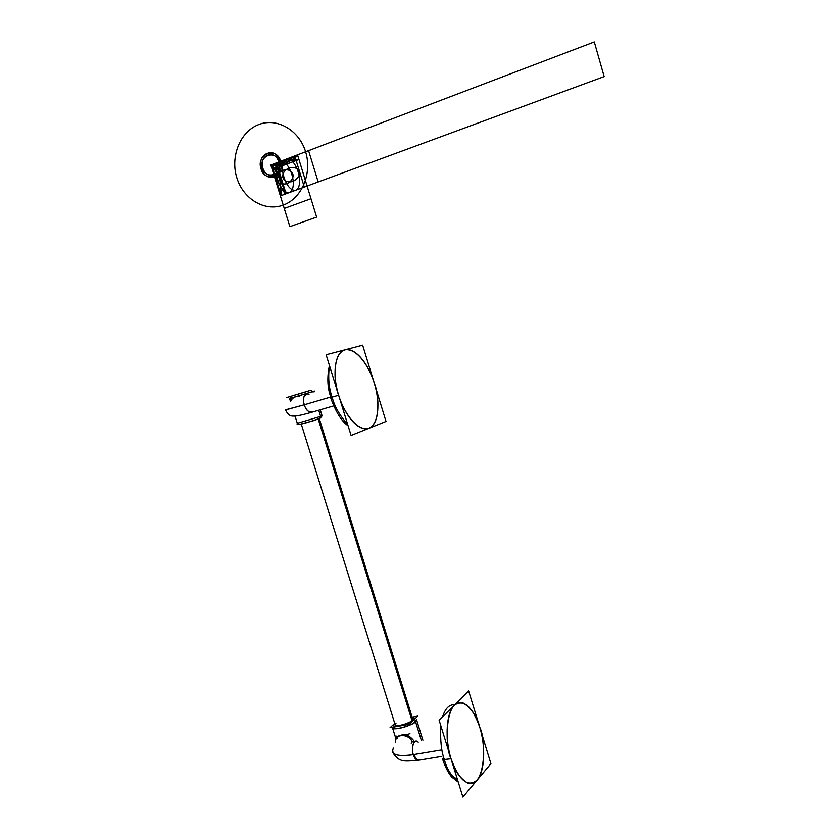 <?xml version="1.0" encoding="UTF-8"?>
<svg xmlns="http://www.w3.org/2000/svg" width="839" height="839" viewBox="0 0 839 839"><rect width="100%" height="100%" fill="white"/><g stroke="black" fill="none" stroke-linecap="round" stroke-linejoin="round"><path stroke-width="1.26" d="M290.661 401.378L291.857 399.343C293.797 397.067 296.272 396.186 299.282 396.711C296.272 396.186 293.797 397.067 291.857 399.343L290.661 401.378M295.789 396.753L291.196 398.032L291.479 396.333L289.581 398.546L312.916 391.572L313.104 392.191L312.916 391.572L289.581 398.546L295.884 396.732L299.733 396.501M297.31 423.296L320.634 416.406L318.726 410.261L320.634 416.406L297.31 423.296L320.634 416.406L318.726 410.261L320.634 416.406L322.113 415.829L320.634 416.406L322.113 415.829L320.634 416.406L322.113 415.829L320.634 416.406L320.404 418.032L320.634 416.406L297.31 423.296L320.634 416.406L319.649 418.567L320.634 416.406L319.649 418.567L322.113 415.829L320.246 409.82L322.113 415.829L320.404 418.032C315.024 420.056 294.342 427.271 297.321 423.349C294.342 427.271 315.024 420.056 320.404 418.032L319.649 418.567L320.634 416.406L297.31 423.296L295.045 416.06M295.884 396.732L312.916 391.572L310.86 390.303L312.916 391.572L310.86 390.303L292.161 395.872L310.86 390.303L292.161 395.872L310.86 390.303L292.161 395.872L310.86 390.303L312.916 391.572L314.415 391.079L312.916 391.572L314.415 391.079L312.916 391.572L314.426 391.089L314.625 391.74L314.426 391.089L295.831 396.742M304.358 404.786C305.176 408.236 307.21 410.869 310.44 412.662L312.895 411.949L310.44 412.662C307.21 410.869 305.176 408.236 304.358 404.786L285.606 409.925L304.358 404.786C305.176 408.236 307.21 410.869 310.44 412.662C307.21 410.869 305.176 408.236 304.358 404.786L285.606 409.925L304.358 404.786C302.439 399.196 303.456 395.568 307.42 393.89C303.456 395.568 302.439 399.196 304.358 404.786C302.439 399.196 303.456 395.568 307.42 393.89C303.456 395.568 302.439 399.196 304.358 404.786L330.451 397.13L304.358 404.786C305.889 410.334 308.731 412.725 312.895 411.949C308.731 412.725 305.889 410.334 304.358 404.786L286.749 409.495L304.358 404.786C302.449 401.21 303.624 390.754 309.025 394.645L307.42 393.89L309.025 394.645C303.624 390.754 302.449 401.21 304.358 404.786L330.451 397.13L304.358 404.786M329.203 366.507C326.979 378.137 327.546 388.436 330.902 397.424L332.118 397.141C334.488 406.401 339.68 415.515 347.692 424.482C339.68 415.515 334.488 406.401 332.118 397.141C334.488 406.401 339.68 415.515 347.692 424.482C339.68 415.515 334.488 406.401 332.118 397.141L338.652 395.242L332.118 397.141C328.836 388.184 327.944 377.602 329.423 365.416C327.944 377.602 328.836 388.184 332.118 397.141L338.652 395.242C341.62 405.751 350.912 424.88 362.972 428.519C381.063 432.546 379.784 395.756 374.362 383.433C371.488 373.25 362.322 353.628 349.779 349.905C332.244 345.888 332.947 382.217 338.652 395.242C341.62 405.751 350.912 424.88 362.972 428.519C381.063 432.546 379.784 395.756 374.362 383.433C371.488 373.25 362.322 353.628 349.779 349.905C332.244 345.888 332.947 382.217 338.652 395.242C331.856 373.565 335.076 352.149 344.913 349.863C354.666 347.252 368.206 363.119 374.362 383.433C380.644 403.706 378.399 424.565 369.055 428.268C359.816 432.284 345.29 416.973 338.652 395.242C341.767 407.806 355.893 432.452 369.055 428.268C381.378 421.933 378.42 394.739 374.362 383.433C371.394 371.792 358.599 347.64 344.913 349.863C331.772 354.404 334.142 383.171 338.652 395.242L332.118 397.141C334.488 406.401 339.68 415.515 347.692 424.482C339.68 415.515 334.488 406.401 332.118 397.141L330.576 397.539L332.118 397.141C328.836 388.184 327.944 377.602 329.423 365.416C327.944 377.602 328.836 388.184 332.118 397.141C328.836 388.184 327.944 377.602 329.423 365.416C327.944 377.602 328.836 388.184 332.118 397.141L330.902 397.424C327.546 388.436 326.979 378.137 329.203 366.507M362.647 345.207L386.013 421.451L351.09 435.483L326.14 354.782L362.647 345.207M305.595 391.939L286.77 397.539L305.595 391.939M313.104 392.191L312.916 391.572L313.104 392.191M299.701 424.377L314.457 420.412L320.571 417.948M319.292 418.525L318.191 418.986L319.292 418.525M412.683 719.547L411.97 720.47L412.767 719.18L319.313 418.682L412.767 719.18L411.97 720.47L318.212 419.07L411.97 720.47C412.001 722.442 393.994 728 395.148 724.644C393.994 728 412.001 722.442 411.97 720.47L318.212 419.07L411.97 720.47L410.617 721.509M412.127 717.125L417.749 716.118L409.096 724.351L390.041 727.717L394.519 723.575C388.258 728.986 408.31 725.441 413.459 720.198C415.001 718.624 414.592 717.723 412.243 717.492C414.613 717.785 415.011 718.687 413.459 720.198C415.011 718.687 414.613 717.785 412.243 717.492M409.033 722.41C402.059 725.483 397.455 726.322 395.19 724.927M415.504 721.571L413.459 720.198L415.504 721.571L416.459 719.338L415.504 721.571L413.459 720.198L415.504 721.571C410.858 726.322 391.834 731.314 392.348 727.329C391.834 731.314 410.858 726.322 415.504 721.571L421.367 740.438L415.504 721.571L416.459 719.338L415.504 721.571C410.848 726.333 391.792 731.314 392.348 727.308L392.348 727.329C390.775 731.954 415.567 724.298 415.504 721.571C415.567 724.298 390.775 731.954 392.348 727.329L392.348 727.329C390.701 731.965 415.567 724.309 415.504 721.571L421.367 740.438L415.504 721.571M393.533 724.393L394.519 723.575C388.331 728.965 408.236 725.452 413.459 720.198C408.236 725.452 388.331 728.965 394.519 723.575L393.491 724.529M397.896 736.611C403.496 733.15 408.782 734.482 413.742 740.617C408.782 734.482 403.496 733.15 397.896 736.611C403.496 733.15 408.782 734.482 413.742 740.617L412.431 741.907L413.742 740.617L413.984 741.697L413.742 740.617L412.431 741.907L413.742 740.617L413.984 741.697M411.781 741.991C411.918 736.799 398.305 731.178 395.851 739.516L395.358 742.158C394.12 732.279 411.802 734.639 411.781 741.991C411.918 736.799 398.305 731.178 395.851 739.516L395.358 742.158C394.12 732.279 411.802 734.639 411.781 741.991C411.918 736.799 398.305 731.178 395.851 739.516C398.305 731.178 411.918 736.799 411.781 741.991M418.242 742.179L416.731 741.236C412.169 739.862 411.75 751.629 413.407 754.618C400.434 756.663 393.428 755.425 392.379 750.926L393.376 748.042L392.379 750.926C393.428 755.425 400.434 756.663 413.407 754.618C400.434 756.663 393.428 755.425 392.379 750.926C393.428 755.425 400.434 756.663 413.407 754.618L417.57 760.396L419.521 760.071C416.427 760.459 414.393 758.645 413.407 754.618L417.57 760.396L419.521 760.071C416.427 760.459 414.393 758.645 413.407 754.618L440.36 750.118L413.407 754.618L417.57 760.396L413.407 754.618L440.36 750.118L413.407 754.618C411.75 751.629 412.169 739.862 416.731 741.236C412.169 739.862 411.75 751.629 413.407 754.618C397.246 756.893 390.575 754.701 393.376 748.042C390.575 754.701 397.246 756.893 413.407 754.618C411.026 750.842 413.333 736.957 418.242 742.179L416.731 741.236C412.169 739.862 411.75 751.629 413.407 754.618C411.026 750.842 413.333 736.957 418.242 742.179M411.194 743.218L411.918 742.421L411.194 743.218M444.334 759.505L442.698 758.32L444.334 759.505C441.283 751.23 440.118 739.967 440.832 725.704C440.118 739.967 441.283 751.23 444.334 759.505L442.499 758.813L444.334 759.505C446.652 768.566 451.288 776.044 458.22 781.948C451.288 776.044 446.652 768.566 444.334 759.505L451.046 758.76L444.334 759.505C441.283 751.23 440.118 739.967 440.832 725.704C440.118 739.967 441.283 751.23 444.334 759.505C441.283 751.23 440.118 739.967 440.832 725.704C440.118 739.967 441.283 751.23 444.334 759.505L442.698 758.32L444.334 759.505C446.652 768.566 451.288 776.044 458.22 781.948C451.288 776.044 446.652 768.566 444.334 759.505C446.652 768.566 451.288 776.044 458.22 781.948C451.288 776.044 446.652 768.566 444.334 759.505L451.046 758.76C453.763 769.625 459.3 777.711 467.659 783.028C459.3 777.711 453.763 769.625 451.046 758.76C444.23 745.85 445.278 696.863 462.981 702.872C471.591 708.357 477.202 716.527 479.803 727.382C486.284 739.369 485.959 788.891 467.659 783.028C485.959 788.891 486.284 739.369 479.803 727.382C477.202 716.527 471.591 708.357 462.981 702.872C445.278 696.863 444.23 745.85 451.046 758.76L444.334 759.505M442.562 716.873C445.299 708.368 449.316 704.33 454.602 704.76C449.316 704.33 445.299 708.368 442.562 716.873C445.299 708.368 449.316 704.33 454.602 704.76C449.316 704.33 445.299 708.368 442.562 716.873C445.331 708.305 449.379 704.267 454.707 704.77C449.379 704.267 445.331 708.305 442.562 716.873M457.444 779.441L452.064 775.886L457.444 779.441M468.623 690.917L490.92 763.658L462.887 797.05L439.143 720.271L468.623 690.917M451.046 758.76C444.607 738.173 446.338 712.772 454.298 705.18C463.789 698.918 472.294 706.312 479.803 727.382C485.781 746.689 484.806 771.01 477.297 779.892C468.015 787.79 459.258 780.742 451.046 758.76C454.119 771.093 466.683 791.24 477.297 779.892C487.134 766.563 483.6 737.859 479.803 727.382C476.888 715.961 465.393 695.699 454.298 705.18C443.737 716.967 446.872 747.675 451.046 758.76M290.808 399.941L292.056 399.091M396.522 738.163L395.872 736.076L398.147 736.338M405.95 734.985L409.946 733.622M275.748 163.144L276.933 180.028L285.291 194.071L281.149 195.602L271.605 164.717L275.748 163.144C276.356 179.703 276.639 180.574 285.291 194.071L281.149 195.602L271.605 164.717L294.741 155.918L299.523 171.481C297.876 168.115 294.374 166.951 289.015 167.968C278.527 172.981 282.072 184.433 293.136 181.371C297.95 178.592 300.079 175.32 299.544 171.544L304.305 187.066L281.149 195.602L271.605 164.717L275.748 163.144L285.291 194.071L281.149 195.602L271.605 164.717L308.584 150.642L318.18 181.958L281.149 195.602L271.605 164.717L308.584 150.642L318.18 181.958L281.149 195.602L271.605 164.717L294.741 155.918L304.305 187.066L281.149 195.602L276.377 180.144C277.971 183.521 281.443 184.716 286.812 183.72C297.31 178.78 293.755 167.223 282.691 170.359C277.908 173.149 275.811 176.41 276.377 180.144L271.605 164.717L294.741 155.918L304.305 187.066L281.149 195.602L279.974 178.791L271.605 164.717L275.748 163.144L285.291 194.071L281.149 195.602C280.551 179.137 280.268 178.204 271.605 164.717L275.748 163.144M280.373 195.886L270.829 165.01L297.53 154.858L307.105 186.038L280.373 195.886L270.829 165.01L297.53 154.858L307.105 186.038L280.373 195.886L270.829 165.01L297.53 154.858L307.105 186.038L280.373 195.886L270.829 165.01L297.53 154.858L307.105 186.038L280.373 195.886L270.829 165.01L297.53 154.858L307.105 186.038L280.373 195.886L270.829 165.01L297.53 154.858L307.105 186.038L280.373 195.886L270.829 165.01L297.53 154.858L307.105 186.038L280.373 195.886L270.829 165.01L297.53 154.858L307.105 186.038L280.373 195.886L270.829 165.01L297.53 154.858L316.639 217.102L289.885 226.635L270.85 165L297.53 154.858L307.105 186.038L280.373 195.886L270.829 165.01L297.53 154.858L316.639 217.102L289.875 226.645L270.829 165.01L297.53 154.858L316.639 217.102L289.875 226.645L270.829 165.01L297.53 154.858L316.639 217.102L289.875 226.645L270.829 165.01L297.53 154.858L316.639 217.102L289.875 226.645L270.829 165.01L297.53 154.858L307.105 186.038L280.373 195.886L270.829 165.01L297.53 154.858L307.105 186.038L280.373 195.886L270.829 165.01L297.53 154.858L307.105 186.038L280.373 195.886L270.829 165.01L297.53 154.858L307.105 186.038L280.373 195.886L270.829 165.01L297.53 154.858L307.105 186.038L280.373 195.886L270.829 165.01L297.53 154.858L307.105 186.038L280.373 195.886L270.829 165.01L297.53 154.858L307.105 186.038L280.373 195.886L270.829 165.01L297.53 154.858L307.105 186.038L280.373 195.886L270.829 165.01L297.53 154.858L316.639 217.102L289.875 226.645L270.829 165.01L297.53 154.858L307.105 186.038L280.373 195.886L270.829 165.01L297.53 154.858L307.105 186.038L280.373 195.886L270.829 165.01L297.53 154.858L307.105 186.038L280.373 195.886L307.105 186.038L297.53 154.858L270.829 165.01L280.373 195.886L307.105 186.038L297.53 154.858L270.829 165.01L280.373 195.886L270.829 165.01L297.53 154.858L307.105 186.038L280.373 195.886L270.829 165.01L297.53 154.858L307.105 186.038L280.373 195.886L307.105 186.038L297.53 154.858L270.829 165.01L280.373 195.886L307.105 186.038L297.53 154.858L270.829 165.01L280.373 195.886M283.225 205.104C264.851 211.931 243.352 199.168 236.881 177.931C230.138 156.788 239.975 131.859 258.381 124.696C276.671 117.219 299.062 129.877 305.606 151.775C312.433 173.568 301.683 198.591 283.225 205.104C264.851 211.931 243.352 199.168 236.881 177.931C230.138 156.788 239.975 131.859 258.381 124.696C276.671 117.219 299.062 129.877 305.606 151.775C312.433 173.568 301.683 198.591 283.225 205.104M261.002 168.754C265.061 183.689 285.753 175.959 280.729 161.245C276.576 146.175 255.916 154.177 261.002 168.754C265.061 183.689 285.753 175.959 280.729 161.245C276.576 146.175 255.916 154.177 261.002 168.754M267.263 153.453C279.796 148 287.284 172.341 274.395 176.547C261.925 181.843 254.469 157.784 267.263 153.453C279.796 148 287.284 172.341 274.395 176.547C261.925 181.843 254.469 157.784 267.263 153.453M267.819 155.257C257.007 158.907 263.31 179.231 273.839 174.753C284.725 171.198 278.401 150.663 267.819 155.257M276.545 162.839L594.295 41.95L604.164 76.58L286.089 193.778L276.545 162.839L594.295 41.95L604.164 76.58L286.089 193.778L276.545 162.839M262.523 168.167C258.234 155.855 275.685 149.111 279.188 161.833C283.435 174.25 265.963 180.794 262.523 168.167M308.584 150.642L318.18 181.958L281.149 195.602L271.605 164.717L308.584 150.642L318.18 181.958L281.149 195.602L271.605 164.717L308.584 150.642M294.741 155.918L304.305 187.066L281.149 195.602L271.605 164.717L294.741 155.918M297.814 155.771L271.112 165.912L284.253 208.45L310.996 198.717L297.814 155.771L271.112 165.912L284.253 208.45L310.996 198.717L297.814 155.771L271.112 165.912L272.256 169.604C284.106 161.319 284.82 161.025 298.957 159.494L297.814 155.771L271.112 165.912L272.256 169.604C284.106 161.319 284.82 161.025 298.957 159.494L297.814 155.771L271.112 165.912L284.253 208.45L310.996 198.717L297.814 155.771L271.112 165.912L284.253 208.45L310.996 198.717L297.814 155.771C285.784 164.161 285.071 164.413 271.112 165.912L272.256 169.604L298.957 159.494L297.814 155.771C285.784 164.161 285.071 164.413 271.112 165.912L272.256 169.604L298.957 159.494L297.814 155.771M286.288 159.127C296.177 156.841 304.945 185.409 295.852 190.18C286.005 192.362 277.269 164.056 286.288 159.127M289.518 192.519C279.723 194.679 270.987 166.447 279.974 161.528C289.812 159.253 298.569 187.758 289.518 192.519M412.641 718.761L411.97 720.47C410.649 722.033 406.737 723.679 400.234 725.389C395.221 725.714 393.806 725.022 395.987 723.312M290.147 400.371L289.581 398.567M310.44 412.662C301.232 415.221 295.517 416.354 293.304 416.071C290.084 416.291 287.536 414.277 285.627 410.019C287.536 414.277 290.084 416.291 293.304 416.071C295.517 416.354 301.232 415.221 310.44 412.662L333.681 405.919L310.44 412.662M330.576 397.56C335.694 411.886 341.525 421.293 348.091 425.772M291.479 396.333L289.581 398.546M301.295 424.188L395.148 724.644L301.295 424.188M396.029 739.086L392.537 727.906L396.029 739.086M397.717 737.733L397.025 738.404M417.57 760.396C404.639 761.204 399.175 762.798 392.788 752.51C399.175 762.798 404.639 761.204 417.57 760.396L441.807 756.4L417.57 760.396M458.262 782.084L451.948 777.208C451.413 776.799 446.673 771.408 442.583 759.096C446.673 771.408 451.413 776.799 451.948 777.208L458.262 782.084M422.908 740.176L416.574 719.82L422.908 740.176"/></g></svg>
